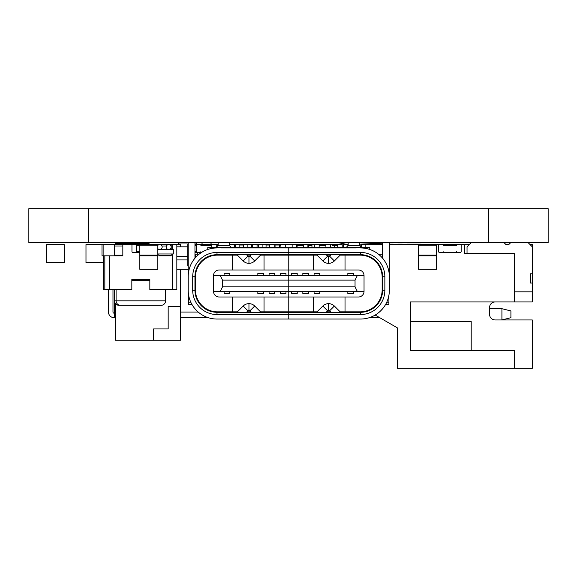 <?xml version="1.0" encoding="UTF-8"?>
<svg xmlns="http://www.w3.org/2000/svg" width="577" height="577" viewBox="0 0 577 577"><rect width="100%" height="100%" fill="white"/><g stroke="black" fill="none" stroke-linecap="round" stroke-linejoin="round"><path stroke-width="0.87" d="M114.383 255.366L114.383 245.016L114.383 255.366A0.447 0.447 0 0 1 113.936 255.82L103.586 255.82L113.936 255.82M113.936 244.569L103.586 244.569L113.936 244.569A0.447 0.447 0 0 1 114.383 245.016M103.586 244.569A0.447 0.447 0 0 0 103.132 245.016L103.132 255.366A0.447 0.447 0 0 0 103.586 255.82M103.132 245.016L103.132 255.366M115.299 317.696L114.131 317.696A5.64 5.64 0 0 1 108.483 312.049L108.483 289.567M114.578 313.196L114.131 313.196A1.14 1.14 0 0 1 112.984 312.049L112.984 289.567M114.578 317.696L114.578 312.049L115.299 312.049M114.578 301.555L114.578 312.049M379.753 317.696L369.266 317.696M208.29 317.696L180.551 317.696M330.405 247.266L330.405 244.569L334.588 244.569L334.588 247.266M319.153 247.266L319.153 244.569L312.9 244.569M103.261 262.571L85.987 262.571L85.987 244.569L103.261 244.569M180.551 246.819L180.551 244.569L176.836 244.569L176.836 289.567L149.84 289.567L149.84 279.441L131.837 279.441L131.837 289.567L103.261 289.567L103.261 255.82M159.512 305.32L119.013 305.32A4.501 4.501 0 0 1 114.513 300.819L114.513 289.567M136.677 252.445L136.453 245.355A0.786 0.786 0 0 0 135.667 244.569L132.739 244.569A0.786 0.786 0 0 0 131.953 245.355L131.953 251.659A0.786 0.786 0 0 0 132.739 252.445L135.667 252.445A0.786 0.786 0 0 0 136.453 251.659L136.453 252.445L139.829 252.445M157.824 249.495L173.309 249.495L173.309 253.974L157.824 253.974M157.824 269.322L157.824 255.82L139.829 255.82L139.829 269.322L157.824 269.322M176.836 244.569L157.824 244.569L157.824 255.82M157.824 244.569L139.829 244.569L139.829 255.82M319.153 244.569L331.537 244.569A0.786 0.786 0 0 1 332.323 245.355L337.711 245.355M197.428 252.445L197.428 254.241L197.428 252.445L194.954 252.445M208.232 244.569L197.882 244.569L208.232 244.569A0.447 0.447 0 0 1 208.679 245.016L208.679 245.016M64.61 261.893L64.61 245.247L64.61 261.893A0.678 0.678 0 0 1 63.932 262.571L47.285 262.571L63.932 262.571M63.932 244.569L47.285 244.569L63.932 244.569A0.678 0.678 0 0 1 64.61 245.247M297.105 247.266L297.105 244.569L308.349 244.569L308.349 247.266M314.653 247.266L314.653 244.569A1.349 1.349 0 0 0 314.472 244.569L308.349 244.569M292.15 247.266L292.15 244.569L285.399 244.569L296.65 244.569L296.65 247.266M280.905 247.266L280.905 244.569L275.049 244.569L275.049 247.266M314.472 244.569L311.955 244.569L311.955 247.266M277.414 245.016L277.414 244.569L266.055 244.569L266.055 247.266M382.601 243.819L359.428 242.809M339.067 244.569L339.081 244.172L346.517 242.657M510.912 317.696L501.918 319.947L501.918 308.695L510.912 310.945L510.912 317.696M501.918 308.695L489.541 308.695M348.162 242.657L348.032 245.614M514.287 291.818L532.29 291.818L532.29 283.055L530.487 283.055L530.487 273.779L532.29 273.779L532.29 246.819L528.128 242.657M510.703 242.657L508.791 244.569L505.95 244.569L504.031 242.657M471.2 242.657L467.038 246.819L467.038 253.57M361.289 247.266L361.289 244.569L382.601 244.569L382.601 242.657M389.352 278.316L389.352 244.569L469.289 244.569M505.95 244.569L508.791 244.569M530.039 244.569L532.29 244.569L532.29 246.819M495.167 301.944A5.626 5.626 0 0 0 489.541 307.57L489.541 314.321A5.626 5.626 0 0 0 495.167 319.947L532.29 319.947L532.29 368.321L397.293 368.321L397.293 327.815L375.18 315.056M464.788 244.569L464.788 253.57L514.287 253.57L514.287 301.944L410.449 301.944L410.449 350.434L514.287 350.434L514.287 368.321M514.287 301.944L532.29 301.944L532.29 291.818M532.29 283.055L532.29 273.779M368.097 310.96L367.441 310.585M471.2 350.434L471.2 321.519L410.449 321.519M342.211 247.266L342.211 244.569L334.588 244.569M194.954 258.215L194.954 244.569L218.128 244.569M194.954 245.355L196.375 245.355L196.375 251.659A0.786 0.786 0 0 0 197.168 252.445L200.089 252.445A0.786 0.786 0 0 0 200.875 251.659L200.875 252.445L201.546 252.445M196.375 245.355A0.786 0.786 0 0 1 197.168 244.569L200.089 244.569A0.786 0.786 0 0 1 200.875 245.355L211.716 245.355M104.841 244.569L102.439 244.569L104.841 244.569M104.841 255.82L102.439 255.82L104.841 255.82L104.841 289.567M102.439 244.569A0.447 0.447 0 0 0 101.992 245.016L101.992 255.366A0.447 0.447 0 0 0 102.439 255.82M101.992 245.016L101.992 255.366M418.599 255.82L418.599 269.322L436.601 269.322L436.601 255.82L418.599 255.82L418.599 255.142L436.601 255.142L436.601 255.82M418.599 255.142L418.599 244.569M418.599 245.247L436.601 245.247L436.601 244.569M436.601 245.247L436.601 255.142M229.711 275.618L229.711 273.368L224.092 273.368L224.092 275.618M263.465 275.618L263.465 273.368L257.84 273.368L257.84 275.618M274.717 275.618L274.717 273.368L269.091 273.368L269.091 275.618M285.961 275.618L285.961 273.368L280.343 273.368L280.343 275.618M229.711 291.371L229.711 293.621L224.092 293.621L224.092 291.371M263.465 291.371L263.465 293.621L257.84 293.621L257.84 291.371M274.717 291.371L274.717 293.621L269.091 293.621L269.091 291.371M285.961 291.371L285.961 293.621L280.343 293.621L280.343 291.371M207.778 249.459L207.778 247.266L288.774 247.266L288.774 247.944L288.774 247.266L369.778 247.266L369.778 249.459M231.175 247.266L229.379 245.47L218.128 245.47L216.325 247.266M229.379 245.47L229.379 242.657M260.523 311.847L288.774 311.847L288.774 286.87L355.043 286.87L355.043 280.119L288.774 280.119L288.774 286.87L222.513 286.87L222.513 280.119L288.774 280.119L288.774 247.944L221.279 247.944M199.022 254.241L195.401 254.241L195.401 257.695M232.524 269.993L232.524 255.142L217.45 255.142A22.049 22.049 0 0 0 195.401 277.191L195.401 272.315M222.513 280.119L220.263 275.618L288.774 275.618L288.774 255.142L260.523 255.142M232.524 255.142L237.378 255.142M246.927 255.142L250.973 255.142M195.401 277.191L195.401 289.791A22.049 22.049 0 0 0 217.45 311.847L237.378 311.847M246.927 311.847L250.973 311.847M195.401 285.745L194.954 285.745M195.401 283.495L194.954 283.495M264.028 311.847L264.028 296.996M264.028 269.993L264.028 255.142M232.524 311.847L232.524 296.996M200.947 304.418L200.111 304.418M191.932 304.418L188.65 304.418L188.65 295.316M199.202 302.168L198.452 302.168M190.785 302.168L188.65 302.168M317.033 311.847L288.774 311.847L288.774 296.996L219.137 296.996A5.626 5.626 0 0 1 213.512 291.371L213.512 275.618A5.626 5.626 0 0 1 219.137 269.993L358.411 269.993A5.626 5.626 0 0 1 364.037 275.618L288.774 275.618L288.774 291.371L213.512 291.371M220.263 275.618L213.512 275.618M220.263 291.371L222.513 286.87M216.216 247.266L216.216 244.569L217.341 244.569L217.341 246.256M211.716 247.266L211.716 244.569M229.711 245.809L229.711 244.569L234.212 244.569L234.212 247.266M235.337 247.266L235.337 244.569L239.837 244.569L239.837 247.266M247.151 247.266L247.151 244.569L251.651 244.569L251.651 247.266M258.402 247.266L258.402 244.569L262.903 244.569L262.903 247.266M274.154 247.266L274.154 244.569M269.654 247.266L269.654 244.569M280.905 244.569L285.399 244.569L285.399 247.266M195.214 273.368L194.954 276.744A22.049 22.049 0 0 1 217.002 254.695L288.774 254.695L288.774 247.944L356.276 247.944M217.002 252.445L360.553 252.445A24.299 24.299 0 0 1 384.852 276.744L384.852 290.245A24.299 24.299 0 0 1 360.553 314.544L217.002 314.544A24.299 24.299 0 0 1 192.704 290.245L192.704 276.744A24.299 24.299 0 0 1 217.002 252.445L217.002 254.695M261.554 254.695A1.399 1.399 0 0 0 260.566 255.106L254.717 260.955A8.15 8.15 0 0 1 248.954 263.343L248.954 256.592A1.399 1.399 0 0 0 249.942 256.181L251.428 254.695M236.354 254.695A1.399 1.399 0 0 1 237.342 255.106L243.191 260.955A8.15 8.15 0 0 0 248.954 263.343M246.48 254.695L247.966 256.181A1.399 1.399 0 0 0 248.954 256.592M192.704 276.744L194.954 276.744L194.954 290.245A22.049 22.049 0 0 0 217.002 312.294L288.774 312.294L288.774 319.045L217.002 319.045A28.8 28.8 0 0 1 188.203 290.245L188.203 276.744A28.8 28.8 0 0 1 217.002 247.944M188.203 278.316L188.203 242.657M194.608 308.356L196.959 310.924M194.954 244.569L194.954 242.657M261.554 312.294A1.399 1.399 0 0 1 260.566 311.883L254.717 306.034A8.15 8.15 0 0 0 243.191 306.034L237.342 311.883A1.399 1.399 0 0 1 236.354 312.294M251.428 312.294L249.942 310.808A1.399 1.399 0 0 0 248.954 310.397L248.954 303.646M246.48 312.294L247.966 310.808A1.399 1.399 0 0 1 248.954 310.397M248.471 311.847L248.925 312.294M347.837 275.618L347.837 273.368L353.463 273.368L353.463 275.618M314.09 275.618L314.09 273.368L319.716 273.368L319.716 275.618M302.838 275.618L302.838 273.368L308.464 273.368L308.464 275.618M291.587 275.618L291.587 273.368L297.213 273.368L297.213 275.618M347.837 291.371L347.837 293.621L353.463 293.621L353.463 291.371M314.09 291.371L314.09 293.621L319.716 293.621L319.716 291.371M302.838 291.371L302.838 293.621L308.464 293.621L308.464 291.371M291.587 291.371L291.587 293.621L297.213 293.621L297.213 291.371M346.38 247.266L348.176 245.47L359.428 245.47L361.224 247.266M348.176 245.47L348.176 242.657M317.033 255.142L288.774 255.142L288.774 254.695L360.553 254.695L360.553 252.445M378.526 254.241L382.154 254.241L382.154 257.695M345.024 269.993L345.024 255.142L360.098 255.142A22.049 22.049 0 0 1 382.154 277.191L382.154 272.315M345.024 255.142L340.17 255.142M330.628 255.142L326.575 255.142M382.154 277.191L382.154 289.791A22.049 22.049 0 0 1 360.098 311.847L340.17 311.847M330.628 311.847L326.575 311.847M382.154 285.745L382.601 285.745M382.154 283.495L382.601 283.495M313.527 311.847L313.527 296.996M364.037 291.371A5.626 5.626 0 0 1 358.411 296.996L288.774 296.996L288.774 291.371L364.037 291.371L364.037 275.618M313.527 269.993L313.527 255.142M345.024 311.847L345.024 296.996M376.601 304.418L377.445 304.418M385.624 304.418L388.905 304.418L388.905 295.316M378.353 302.168L379.096 302.168M386.77 302.168L388.905 302.168M355.043 280.119L357.293 275.618M357.293 291.371L355.043 286.87M365.84 247.266L365.84 244.569M361.339 247.266L361.339 244.569M360.214 246.256L360.214 244.569L359.428 244.569M347.837 245.809L347.837 244.569L343.337 244.569L343.337 247.266M337.711 247.266L337.711 244.569M325.904 247.266L325.904 244.569M307.902 247.266L307.902 244.569M303.401 247.266L303.401 244.569M382.342 273.368L382.601 276.744A22.049 22.049 0 0 0 360.553 254.695M316.001 254.695A1.399 1.399 0 0 1 316.989 255.106L322.839 260.955A8.15 8.15 0 0 0 328.601 263.343L328.601 256.592A1.399 1.399 0 0 1 327.613 256.181L326.128 254.695M341.202 254.695A1.399 1.399 0 0 0 340.214 255.106L334.364 260.955A8.15 8.15 0 0 1 328.601 263.343M331.075 254.695L329.59 256.181A1.399 1.399 0 0 1 328.601 256.592M384.852 276.744L382.601 276.744L382.601 290.245A22.049 22.049 0 0 1 360.553 312.294L288.774 312.294L288.774 319.045L360.553 319.045A28.8 28.8 0 0 0 389.352 290.245L389.352 276.744A28.8 28.8 0 0 0 360.553 247.944M389.352 244.569L389.352 242.657M382.94 308.356L380.596 310.924M376.882 305.067L374.285 307.498M382.601 258.215L382.601 244.569M316.001 312.294A1.399 1.399 0 0 0 316.989 311.883L322.839 306.034A8.15 8.15 0 0 1 334.364 306.034L340.214 311.883A1.399 1.399 0 0 0 341.202 312.294M326.128 312.294L327.613 310.808A1.399 1.399 0 0 1 328.601 310.397L328.601 303.646M331.075 312.294L329.59 310.808A1.399 1.399 0 0 0 328.601 310.397M329.078 311.847L328.63 312.294M139.829 245.355L136.677 245.355L136.677 244.569L139.829 244.569M176.836 246.819L187.749 246.819M176.836 256.21L187.749 256.21M176.836 259.924L187.749 259.924M176.836 269.322L188.203 269.322M258.402 244.569L257.053 244.569L257.053 247.266M257.053 244.569L251.651 244.569M247.151 244.569L239.837 244.569M235.337 244.569L234.212 244.569M267.18 244.569L267.18 245.016M279.326 247.266L279.326 245.016L275.049 245.016M269.654 245.016L266.055 245.016M258.402 245.016L257.053 245.016M252.553 245.016L251.651 245.016M243.552 245.016L239.837 245.016M252.553 244.569L252.553 247.266M243.552 244.569L243.552 247.266M234.55 244.569L234.55 247.266M266.055 244.569L262.903 244.569M46.903 244.569A0.678 0.678 0 0 0 46.225 245.247L46.225 261.893A0.678 0.678 0 0 0 46.903 262.571L63.549 262.571A0.678 0.678 0 0 0 64.227 261.893L64.227 245.247A0.678 0.678 0 0 0 63.549 244.569L46.903 244.569L63.549 244.569M46.225 245.247L46.225 261.893M64.227 245.247L64.227 261.893M46.903 262.571L63.549 262.571M149.054 244.569L149.054 243.444L115.299 243.444L115.299 244.569M153.554 340.192L180.551 340.192L180.551 306.445L168.174 306.445L168.174 328.94L153.554 328.94L153.554 340.192L115.299 340.192L115.299 303.365M194.954 242.996L196.303 242.996L196.303 244.569M178.3 244.569L178.3 242.996L188.203 242.996M180.551 306.445L180.551 269.322M202.152 243.905A2.128 2.128 0 0 1 203.695 244.569A2.128 2.128 0 0 0 200.608 244.569A2.128 2.128 0 0 1 202.152 243.905M229.379 243.92A2.128 2.128 0 0 1 230.692 244.569A2.128 2.128 0 0 0 229.379 243.92M209.61 244.569A2.128 2.128 0 0 1 212.697 244.569M277.53 245.016L277.53 244.569M461.153 245.355L461.153 251.659A0.786 0.786 0 0 1 460.359 252.445L457.438 252.445A0.786 0.786 0 0 1 456.652 251.659L456.652 252.445L443.15 252.445L443.15 251.659A0.786 0.786 0 0 1 442.364 252.445L439.436 252.445A0.786 0.786 0 0 1 438.65 251.659L438.65 245.355A0.786 0.786 0 0 1 439.436 244.569L442.364 244.569A0.786 0.786 0 0 1 443.15 245.355L456.652 245.355A0.786 0.786 0 0 1 457.438 244.569L460.359 244.569A0.786 0.786 0 0 1 461.153 245.355M136.677 244.569L109.341 244.569M149.84 280.566L131.837 280.566M114.513 300.819L165.592 300.819A4.501 4.501 0 0 1 161.091 305.32L120.586 305.32A4.501 4.501 0 0 1 116.092 300.819L116.092 289.567M165.592 300.819L165.592 289.567M171.218 255.207L171.218 255.82L158.841 255.82L158.841 255.207L171.218 255.207L171.218 253.974M158.841 244.72L171.218 244.569L171.218 249.495M158.841 253.974L158.841 255.207M110.467 244.569L122.836 244.569L122.836 255.82L110.467 255.82M122.836 255.207L114.383 255.207M188.203 244.569L187.749 244.569L187.749 265.269L188.203 265.269M188.203 266.459A1.803 1.803 0 0 1 187.749 265.269A1.803 1.803 0 0 0 188.203 266.459M297.105 244.569L296.65 244.569M411.459 244.569L411.459 244.121L421.167 244.121L421.167 244.569M402.335 244.569L402.335 244.121L397.748 244.121L397.748 244.569M393.247 244.569L393.247 244.121L389.352 244.121M411.459 244.121L406.821 244.121L406.821 244.569M488.524 242.657L548.15 242.657L548.15 208.679L548.15 242.657L548.15 208.679L488.524 208.679L488.524 242.657L28.85 242.657L28.85 208.679L488.524 208.679M180.551 312.049L198.192 312.049M213.735 312.049L237.14 312.049M246.718 312.049L248.68 312.049M260.761 312.049L316.787 312.049M328.876 312.049L330.83 312.049M340.416 312.049L363.813 312.049M157.824 245.247L139.829 245.247M157.824 255.142L139.829 255.142M319.153 245.355L325.904 245.355M194.954 251.659L196.375 251.659M260.566 255.106L260.155 254.695M254.717 260.955L249.942 256.181M237.342 255.106L237.753 254.695M243.191 260.955L247.966 256.181M194.954 290.245L192.704 290.245M217.002 312.294L217.002 314.544M260.155 312.294L260.566 311.883M249.942 310.808L254.717 306.034M237.753 312.294L237.342 311.883M247.966 310.808L243.191 306.034M316.989 255.106L317.4 254.695M322.839 260.955L327.613 256.181M340.214 255.106L339.803 254.695M334.364 260.955L329.59 256.181M382.601 290.245L384.852 290.245M360.553 312.294L360.553 314.544M317.4 312.294L316.989 311.883M327.613 310.808L322.839 306.034M339.803 312.294L340.214 311.883M329.59 310.808L334.364 306.034M136.677 251.659L139.829 251.659M297.105 245.355L303.401 245.355M307.902 245.355L308.349 245.355M280.905 245.247L279.326 245.247M172.343 289.567L172.343 253.974M172.343 249.495L172.343 244.569M109.341 289.567L109.341 255.82M161.928 245.997L166.457 245.997M122.836 245.997L114.383 245.997M311.955 245.578L308.349 245.578M88.476 208.679L88.476 242.657M157.824 248.637A2.467 2.467 0 0 0 162.159 247.035A2.467 2.467 0 0 0 157.824 245.427M168.693 249.495A2.467 2.467 0 0 0 171.16 247.035A2.467 2.467 0 0 0 168.693 244.569A2.467 2.467 0 0 0 166.234 247.035A2.467 2.467 0 0 0 168.693 249.495M218.128 242.657L218.128 245.47M359.428 242.657L359.428 245.47"/></g></svg>
